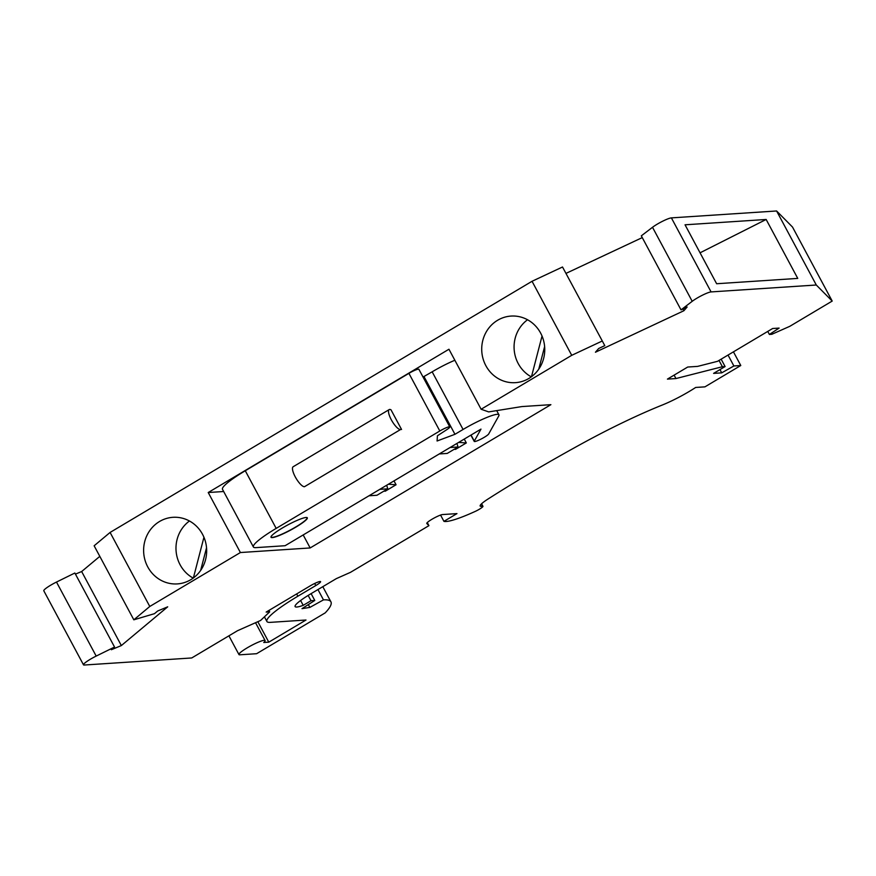 <?xml version="1.0" encoding="UTF-8"?>
<svg xmlns="http://www.w3.org/2000/svg" width="876" height="876" viewBox="0 0 876 876"><rect width="100%" height="100%" fill="white"/><g stroke="black" fill="none" stroke-linecap="round" stroke-linejoin="round"><path stroke-width="1.31" d="M257.818 621.697L268.79 642.163L305.987 620.022L270.29 622.365A56.031 7.994 -28.2 0 1 266.895 621.467A56.031 7.994 -28.2 0 1 297.884 596.206L315.798 585.551A8.651 1.237 151.8 0 0 320.583 581.642A8.651 1.237 151.8 0 0 310.115 585.924L266.162 612.083L269.677 611.853L260.588 620.471L237.495 630.72L191.724 657.964L84.238 665.026A12.363 1.763 -28.2 0 1 83.494 664.829L43.8 590.796A12.363 1.763 -28.2 0 1 56.491 582.058L74.854 573.024L114.548 647.046L111.34 649.729L121.348 645.568L167.699 606.827L157.691 610.988L154.483 613.671L133.831 619.814L149.785 606.466L240.396 552.537L310.159 547.949L303.184 534.94M75.446 574.119L81.654 571.535L121.348 645.568M99.809 556.37L81.654 571.535M133.831 619.814L94.137 545.781L110.091 532.444L532.039 281.284L562.512 266.994L604.79 345.637L598.669 348.506L595.439 352.229L683.904 310.717L687.134 307.005L681.013 309.874L692.204 301.311A12.363 1.763 151.8 0 1 702.377 295.223A12.363 1.763 151.8 0 1 711.082 291.916L816.29 285.007L832.2 301.07L789.813 326.31L771.822 334.293L769.391 334.457L779.125 328.084L772.632 328.511L717.532 361.317L697.625 366.387L687.715 367.033L667.424 379.111L675.943 378.552L722.393 366.726L725.098 366.551L713.601 373.384L721.715 372.858L733.88 365.971L740.778 365.511L704.939 386.853L695.675 387.455A32.959 4.698 151.8 0 1 662.311 405.019A131.827 18.801 151.8 0 0 581.051 444.121A266.95 38.073 151.8 0 0 487.527 499.342A19.776 2.825 151.8 0 0 480.157 506.043A19.776 2.825 151.8 0 0 482.38 506.208A6.592 0.942 151.8 0 1 482.95 506.295A6.592 0.942 151.8 0 1 475.186 511.431A55.199 7.873 151.8 0 1 443.935 521.351L456.954 513.61L442.599 514.551A9.286 1.325 151.8 0 0 433.116 518.592A9.286 1.325 151.8 0 0 426.787 523.476A9.286 1.325 151.8 0 0 426.82 523.519L428.933 525.655L350.488 572.335L336.296 578.642L310.597 593.939A28.01 3.997 151.8 0 0 295.103 606.575A28.01 3.997 151.8 0 0 303.216 605.349L311.002 600.717L314.78 600.465L302.001 608.645L309.841 607.418L323.474 599.874A123.1 17.553 151.8 0 1 330.931 601.845A123.1 17.553 151.8 0 1 325.193 612.882L256.613 653.704L239.86 654.799A14.826 2.113 151.8 0 1 238.951 654.569A14.826 2.113 151.8 0 1 251.029 645.689A14.826 2.113 151.8 0 1 265.099 640.553A14.826 2.113 151.8 0 1 263.764 642.491L268.79 642.163M642.261 237.604L566.038 273.367M681.013 309.874L641.32 235.841L652.51 227.289L692.204 301.311M832.2 301.07L792.506 227.048L776.596 210.974L671.388 217.883A12.363 1.763 151.8 0 0 662.683 221.201A12.363 1.763 151.8 0 0 652.51 227.289M440.562 515.066L443.935 521.351M427.28 522.578L428.933 525.655M604.79 345.637L562.512 266.994M310.159 547.949L550.884 404.668L521.888 406.574L488.688 411.906L481.121 409.245L571.732 355.317L602.206 341.027M83.494 664.829A12.363 1.763 -28.2 0 1 96.185 656.08L114.548 647.046M300.61 600.487L303.216 605.349M308.155 595.417L311.002 600.717M311.122 593.632L314.78 600.465M308.33 604.593L309.841 607.418M317.944 589.559L323.474 599.874M485.851 365.664A33.365 31.514 -93.8 0 0 515.427 382.659A33.365 31.514 -93.8 0 0 540.623 333.066A33.365 31.514 -93.8 0 0 511.058 316.072A33.365 31.514 -93.8 0 0 485.851 365.664M147.759 566.914A33.365 31.514 -93.8 0 0 160.976 580.295A33.365 31.514 -93.8 0 0 177.324 583.909A33.365 31.514 -93.8 0 0 202.531 534.305A33.365 31.514 -93.8 0 0 172.955 517.311A33.365 31.514 -93.8 0 0 147.759 566.914M481.121 409.245L448.95 349.239L208.225 492.52L240.396 552.537M571.732 355.317L532.039 281.284M149.785 606.466L110.091 532.444M527.538 319.751A33.365 31.514 -93.8 0 0 518.209 363.54A33.365 31.514 -93.8 0 0 531.294 376.855M542.036 336.023L531.48 376.713M544.631 346.535L538.762 369.146M189.446 521.001A33.365 31.514 -93.8 0 0 180.117 564.79A33.365 31.514 -93.8 0 0 193.191 578.105M203.933 537.273L193.388 577.963M200.659 570.396L206.528 547.774M682.962 308.965L683.904 310.717M716.634 283.736L797.751 278.404L766.15 219.471L685.043 224.804L716.634 283.736M776.596 210.974L816.29 285.007M700.055 252.814L766.15 219.471M728.033 355.065L733.88 365.971M740.778 365.511L733.442 351.845M674.115 375.125L675.943 378.552M767.759 331.413L769.391 334.457M719.01 360.43L722.393 366.726M721.134 359.171L725.098 366.551M719.962 369.595L721.715 372.858M481.252 504.094L482.38 506.208M208.225 492.52L223.654 491.513M454.195 449.289L455.509 449.377L466.328 442.938L464.247 439.073M383.929 491.108L385.243 491.206L396.061 484.756L393.992 480.891M456.933 443.431L458.049 446.99L450.067 447.516M466.328 442.938L458.641 442.413M458.049 446.99L447.231 453.429L439.237 453.954M268.921 610.441L269.677 611.853M276.181 528.392L245.28 470.751L408.917 373.351L439.818 430.992L276.181 528.392A41.194 5.88 151.8 0 0 253.394 546.974A41.194 5.88 151.8 0 0 255.891 547.631L285.094 545.715L480.979 429.12L474.288 441.088L471.036 435.033M439.818 430.992A8.234 1.172 -28.2 0 1 449.782 426.919A8.234 1.172 -28.2 0 1 446.749 429.689L437.42 435.777L437.08 441L454.962 434.299L463.075 429.459A29.664 4.227 -28.2 0 1 498.948 414.808A29.664 4.227 -28.2 0 1 498.762 415.958L488.699 433.938A8.234 1.172 -28.2 0 1 481.252 438.975A8.234 1.172 -28.2 0 1 474.234 441.405A8.234 1.172 -28.2 0 1 474.288 441.088M386.666 485.249L387.783 488.819L376.965 495.258L368.982 495.783M387.783 488.819L379.801 489.345M396.061 484.756L388.375 484.231M245.28 470.751A41.194 5.88 151.8 0 0 222.493 489.334L253.394 546.974M408.917 373.351A8.234 1.172 -28.2 0 1 418.881 369.278L449.782 426.919M423.042 377.03L432.164 371.818A29.664 4.227 -28.2 0 1 454.852 360.255M272.261 537.601A20.597 2.935 -28.2 0 1 271.012 537.273A20.597 2.935 -28.2 0 1 285.039 526.454A20.597 2.935 -28.2 0 1 306.063 517.475A20.597 2.935 -28.2 0 1 307.312 517.804A20.597 2.935 -28.2 0 1 293.285 528.622A20.597 2.935 -28.2 0 1 272.261 537.601M271.111 536.528A20.389 2.913 151.8 0 0 271.111 537.032A20.389 2.913 151.8 0 0 272.348 537.36A20.389 2.913 151.8 0 0 293.164 528.469A20.389 2.913 151.8 0 0 307.06 517.76A20.389 2.913 151.8 0 0 306.633 517.486M454.962 434.299L424.05 376.658M401.558 429.492L390.992 409.793A11.53 3.416 -120.8 0 0 389.185 409.596A11.53 3.416 -120.8 0 0 391.714 420.513A11.53 3.416 -120.8 0 0 400.474 429.569L304.454 486.727A11.53 3.416 -120.8 0 1 295.694 477.661A11.53 3.416 -120.8 0 1 293.164 466.744L389.185 409.596M56.491 582.058L96.185 656.08M671.388 217.883L711.082 291.916M463.075 429.459L432.164 371.818M304.454 486.727L400.474 429.569M296.668 593.928L297.884 596.206M314.681 583.471L315.798 585.551M322.806 586.679L330.931 601.845M228.91 635.834L238.951 654.569M255.529 622.716L265.099 640.553M481.592 503.766L482.95 506.295M474.234 441.405L470.872 435.131M498.948 414.808L496.703 410.625M266.895 621.467L264.41 616.846"/></g></svg>
